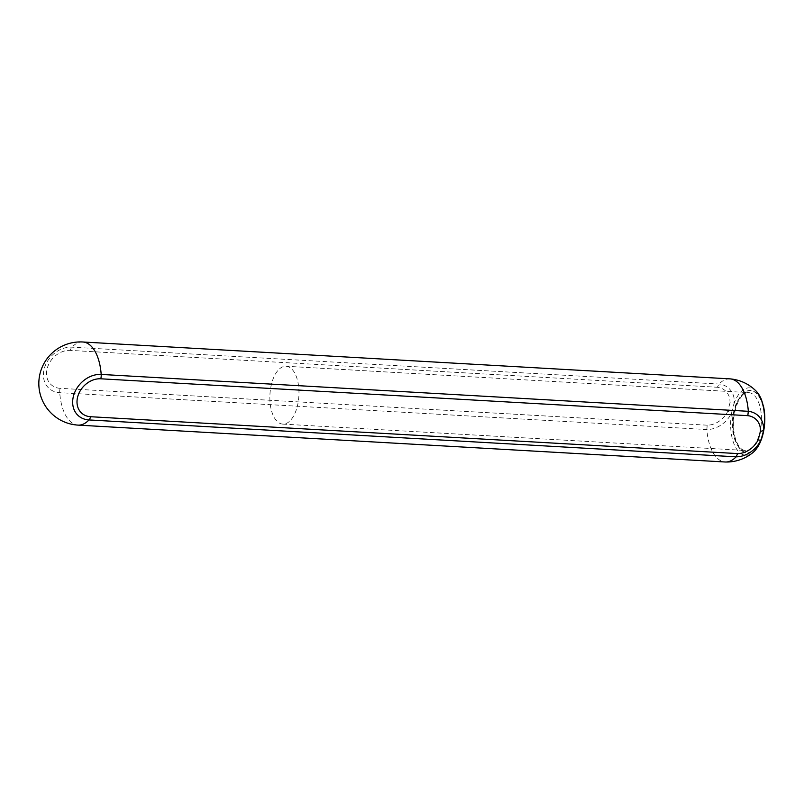 <?xml version="1.0" encoding="UTF-8"?>
<svg xmlns="http://www.w3.org/2000/svg" width="804" height="804" viewBox="0 0 804 804"><rect width="100%" height="100%" fill="white"/><g stroke="black" fill="none" stroke-linecap="round" stroke-linejoin="round"><path stroke-width="0.6" stroke-dasharray="4.02 3.01" d="M729.962 378.865A41.627 20.824 -86.7 0 0 719.057 384.041L717.339 387.257A20.844 16.673 -47 0 1 729.972 402.955A6.934 3.015 -177.1 0 1 734.323 402.874A33.758 16.884 -86.7 0 0 731.61 413.005A25.014 19.999 133 0 1 706.867 429.557L707.178 425.185A20.844 16.673 -47 0 0 727.71 411.387A6.934 1.477 26.1 0 1 731.61 413.005A33.758 16.884 -86.7 0 0 735.449 447.074A33.758 16.884 -86.7 0 0 752.876 452.602M756.373 391.337A33.758 16.884 -86.7 0 0 734.323 402.874A25.014 19.999 133 0 0 719.057 384.041L71.928 347.167A24.974 19.979 133 0 0 44.24 368.694A24.974 19.979 133 0 0 59.737 392.674L706.867 429.557A41.627 20.824 -86.7 0 0 725.218 461.998M729.972 402.955L727.71 411.387M297.138 407.035A28.964 14.482 -86.7 0 0 286.063 366.252A28.964 14.482 -86.7 0 0 269.953 394.352A28.964 14.482 -86.7 0 0 282.767 424.1A28.964 14.482 -86.7 0 0 297.138 407.035M82.832 341.991A41.627 20.824 -86.7 0 0 71.928 347.167A6.934 3.467 -86.7 0 0 70.3 350.393L717.339 387.257M707.178 425.185L60.139 388.322A6.934 3.467 93.3 0 0 59.737 392.674A41.627 20.824 -86.7 0 0 78.088 425.115M60.139 388.322A20.814 16.643 -47 0 1 47.225 368.332A20.814 16.643 -47 0 1 70.3 350.393M759.629 433.386A28.964 14.482 -86.7 0 0 748.554 392.613A28.964 14.482 -86.7 0 0 732.444 420.703A28.964 14.482 -86.7 0 0 745.258 450.451A28.964 14.482 -86.7 0 0 759.629 433.386M762.343 434.341A31.044 15.527 -86.7 0 0 748.454 390.784A31.044 15.527 -86.7 0 0 735.328 439.778A31.044 15.527 -86.7 0 0 762.343 434.341M762.423 434.421A31.235 15.618 -86.7 0 0 748.454 390.603A31.235 15.618 -86.7 0 0 735.248 439.878A31.235 15.618 -86.7 0 0 762.423 434.421M282.767 424.1L745.258 450.451C741.901 450.461 738.826 447.155 736.012 440.512C731.891 427.919 732.645 414.874 738.273 401.377C741.811 395.136 745.238 392.221 748.554 392.613L286.063 366.252"/><path stroke-width="1.21" d="M78.088 425.115L725.218 461.998A41.627 20.824 -86.7 0 0 725.58 462.009A41.647 41.647 0 0 0 752.876 452.602A33.758 16.884 -86.7 0 0 760.865 440.27A33.758 16.884 -86.7 0 0 762.423 435.386A33.758 16.884 -86.7 0 0 763.579 430.14A25.014 19.999 -47 0 0 748.313 411.306L747.81 415.668L100.781 378.795A6.934 3.467 -86.7 0 0 101.183 374.433A41.627 20.824 -86.7 0 0 90.621 345.63A41.627 20.824 -86.7 0 0 82.832 341.991A41.627 41.627 0 0 0 38.893 381.186A41.627 41.627 0 0 0 78.088 425.115A41.627 20.824 -86.7 0 0 88.993 419.939A24.974 19.979 -47 0 1 73.496 395.96A24.974 19.979 -47 0 1 101.183 374.433L748.313 411.306A41.627 20.824 -86.7 0 0 730.323 378.895A41.627 20.824 -86.7 0 0 729.962 378.865L82.832 341.991M730.323 378.895A41.647 41.647 0 0 1 756.373 391.337A33.758 16.884 -86.7 0 1 763.579 430.14A6.934 3.015 -177.1 0 1 760.443 431.356L758.182 439.788A6.934 1.477 -153.9 0 0 760.865 440.27A25.014 19.999 -47 0 1 736.122 456.823L737.65 453.587L90.621 416.723A6.934 3.467 93.3 0 1 88.993 419.939L736.122 456.823A41.627 20.824 -86.7 0 1 725.58 462.009M90.621 416.723A20.814 16.643 -47 0 1 77.707 396.734A20.814 16.643 -47 0 1 100.781 378.795M758.182 439.788A20.844 16.673 -47 0 1 737.65 453.587M747.81 415.668A20.844 16.673 -47 0 1 760.443 431.356M756.373 391.337L760.926 398.281L763.669 407.005C765.468 416.291 765.157 425.648 762.745 435.075C760.604 442.964 757.318 448.813 752.876 452.602"/></g></svg>
